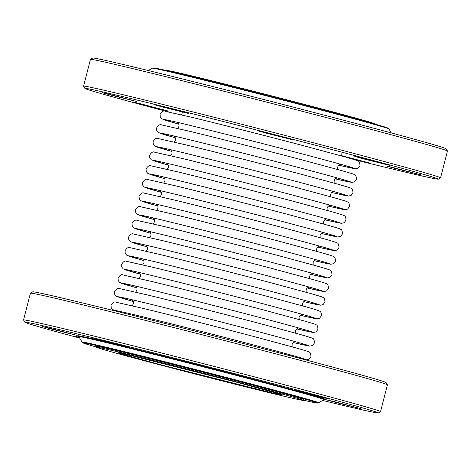 <?xml version="1.0" encoding="UTF-8"?>
<svg xmlns="http://www.w3.org/2000/svg" width="471" height="471" viewBox="0 0 471 471"><rect width="100%" height="100%" fill="white"/><g stroke="black" fill="none" stroke-linecap="round" stroke-linejoin="round"><path stroke-width="0.71" d="M51.315 329.017L42.178 326.456L50.721 328.44L76.808 335.346L51.315 329.017M335.505 402.364L326.374 399.802L334.916 401.792L360.998 408.693L335.505 402.364M303.889 392.785L294.752 390.223L303.295 392.213L329.382 399.114L303.889 392.785M207.552 367.333L198.421 364.772L206.957 366.762L233.045 373.662L207.552 367.333M102.931 340.922L93.8 338.361L102.342 340.345L128.424 347.251L102.931 340.922M79.428 337.66L73.8 336.029L79.181 337.242M322.647 400.45A182.442 2.39 -165.6 0 0 378.278 412.973A182.442 2.39 -165.6 0 0 202.183 365.26A182.442 2.39 -165.6 0 0 24.886 322.241A182.442 2.39 -165.6 0 0 79.664 338.066M24.886 322.241L23.556 319.997A184.285 2.414 14.4 0 1 23.55 319.962A184.285 2.414 14.4 0 1 286.35 385.237A184.285 2.414 14.4 0 1 380.544 411.625A184.285 2.414 14.4 0 1 380.521 411.648L378.278 412.973M380.544 411.625L387.415 384.848A184.285 2.414 -165.6 0 0 387.409 384.813A184.285 2.414 -165.6 0 0 293.227 358.46A184.285 2.414 -165.6 0 0 30.444 293.162A184.285 2.414 -165.6 0 0 30.427 293.192L23.55 319.962M30.444 293.162L32.687 291.837A182.442 2.39 14.4 0 1 292.838 356.482A182.442 2.39 14.4 0 1 386.085 382.57L387.409 384.813M90.479 59.352L92.722 58.027A182.442 2.39 14.4 0 1 270.007 101.106A182.442 2.39 14.4 0 1 446.114 148.759L447.444 151.003A184.285 2.414 -165.6 0 0 353.256 124.65A184.285 2.414 -165.6 0 0 90.479 59.352A184.285 2.414 -165.6 0 0 90.456 59.375L83.585 86.152A184.285 2.414 14.4 0 1 346.385 151.427A184.285 2.414 14.4 0 1 440.573 177.808A184.285 2.414 14.4 0 1 440.556 177.838L438.313 179.163A182.442 2.39 -165.6 0 0 345.084 153.016A182.442 2.39 -165.6 0 0 84.915 88.43A182.442 2.39 -165.6 0 0 167.588 111.715M440.573 177.808L447.45 151.038A184.285 2.414 -165.6 0 0 447.444 151.003M84.915 88.43L83.591 86.187A184.285 2.414 14.4 0 1 83.585 86.152M354.645 159.746A182.442 2.39 -165.6 0 0 438.313 179.163M341.092 155.524L369.411 162.978L345.679 157.114M395.54 168.553L386.403 165.992L391.595 167.158L421.033 174.882L395.54 168.553M142.966 104.786L133.835 102.219L139.022 103.385L168.459 111.109L142.966 104.786M111.344 95.207L102.213 92.64L107.406 93.806L136.837 101.53L111.344 95.207M363.918 158.974L354.787 156.413L359.979 157.579L389.411 165.303L363.918 158.974M267.587 133.523L258.449 130.962L263.642 132.127L293.074 139.852L267.587 133.523M162.966 107.111L153.834 104.55L159.021 105.71L188.459 113.44L162.966 107.111M167.44 70.768L167.488 70.597A106.888 1.401 14.4 0 1 271.367 95.819A106.888 1.401 14.4 0 1 374.545 123.761L374.498 123.932M97.685 347.339A106.888 1.401 -165.6 0 0 96.455 347.239A106.888 1.401 -165.6 0 0 199.633 375.181A106.888 1.401 -165.6 0 0 303.512 400.403A106.888 1.401 -165.6 0 0 225.362 378.937A106.888 1.401 -165.6 0 0 108.73 349.712A106.888 1.401 -165.6 0 0 97.685 347.339M303.512 400.403L303.742 399.514A106.888 1.401 -165.6 0 0 225.591 378.042A106.888 1.401 -165.6 0 0 108.96 348.823A106.888 1.401 -165.6 0 0 97.915 346.45A106.888 1.401 -165.6 0 0 96.685 346.35L96.455 347.239M318.661 402.805L316.294 402.952L303.56 400.232A120.864 1.584 -165.6 0 0 200.611 371.395A120.864 1.584 -165.6 0 0 96.502 347.068L83.349 343.059L82.025 342.046A122.172 1.601 14.4 0 1 256.236 385.296A122.172 1.601 14.4 0 1 318.661 402.805L324.077 399.608A126.617 1.66 -165.6 0 0 201.865 366.491A126.617 1.66 -165.6 0 0 78.822 336.635L78.251 336.053M79.923 336.671A127.924 1.678 14.4 0 1 202.006 365.949A127.924 1.678 14.4 0 1 323.094 399.108M154.794 68.513A120.864 1.584 14.4 0 1 271.178 96.537A120.864 1.584 14.4 0 1 386.673 128.047M152.339 68.195L154.706 68.048L182.595 74.353L275.77 97.715L357.819 119.316L386.956 127.676L388.975 128.954A122.172 1.601 -165.6 0 0 326.538 111.48A122.172 1.601 -165.6 0 0 152.339 68.195L148.353 70.55M117.079 311.437A98.686 1.295 14.4 0 1 115.33 310.483A98.686 1.295 14.4 0 1 115.413 310.495M304.637 359.085A98.686 1.295 14.4 0 1 304.684 359.102A98.686 1.295 14.4 0 1 302.688 359.09M133.311 301.475A98.686 1.295 14.4 0 1 118.833 296.842A98.686 1.295 14.4 0 1 118.91 296.854M308.14 345.443A98.686 1.295 14.4 0 1 308.187 345.461A98.686 1.295 14.4 0 1 293.268 342.541M136.814 287.834A98.686 1.295 14.4 0 1 122.336 283.201A98.686 1.295 14.4 0 1 122.413 283.212M311.643 331.802A98.686 1.295 14.4 0 1 311.69 331.82A98.686 1.295 14.4 0 1 296.771 328.899M140.317 274.193A98.686 1.295 14.4 0 1 125.839 269.559A98.686 1.295 14.4 0 1 125.916 269.571M315.146 318.16A98.686 1.295 14.4 0 1 315.187 318.178A98.686 1.295 14.4 0 1 300.274 315.264M143.82 260.551A98.686 1.295 14.4 0 1 129.342 255.918A98.686 1.295 14.4 0 1 129.419 255.93M318.649 304.519A98.686 1.295 14.4 0 1 318.69 304.537A98.686 1.295 14.4 0 1 303.771 301.623M147.317 246.91A98.686 1.295 14.4 0 1 132.846 242.277A98.686 1.295 14.4 0 1 132.922 242.288M322.152 290.878A98.686 1.295 14.4 0 1 322.193 290.895A98.686 1.295 14.4 0 1 307.275 287.981M150.82 233.269A98.686 1.295 14.4 0 1 136.343 228.635A98.686 1.295 14.4 0 1 136.425 228.647M325.655 277.236A98.686 1.295 14.4 0 1 325.697 277.254A98.686 1.295 14.4 0 1 310.778 274.34M154.323 219.627A98.686 1.295 14.4 0 1 139.846 214.994A98.686 1.295 14.4 0 1 139.928 215.006M329.158 263.595A98.686 1.295 14.4 0 1 329.2 263.613A98.686 1.295 14.4 0 1 314.281 260.699M157.826 205.986A98.686 1.295 14.4 0 1 143.349 201.352A98.686 1.295 14.4 0 1 143.431 201.364M332.661 249.954A98.686 1.295 14.4 0 1 332.703 249.971A98.686 1.295 14.4 0 1 317.784 247.057M161.329 192.345A98.686 1.295 14.4 0 1 146.852 187.711A98.686 1.295 14.4 0 1 146.934 187.723M336.159 236.312A98.686 1.295 14.4 0 1 336.206 236.33A98.686 1.295 14.4 0 1 321.287 233.416M164.832 178.703A98.686 1.295 14.4 0 1 150.355 174.07A98.686 1.295 14.4 0 1 150.432 174.082M339.662 222.671A98.686 1.295 14.4 0 1 339.709 222.689A98.686 1.295 14.4 0 1 324.79 219.774M168.335 165.062A98.686 1.295 14.4 0 1 153.858 160.428A98.686 1.295 14.4 0 1 153.935 160.44M343.165 209.03A98.686 1.295 14.4 0 1 343.212 209.047A98.686 1.295 14.4 0 1 328.293 206.133M171.838 151.421A98.686 1.295 14.4 0 1 157.361 146.787A98.686 1.295 14.4 0 1 157.438 146.799M346.668 195.388A98.686 1.295 14.4 0 1 346.709 195.406A98.686 1.295 14.4 0 1 331.796 192.492M175.342 137.779A98.686 1.295 14.4 0 1 160.864 133.146A98.686 1.295 14.4 0 1 160.941 133.163M350.171 181.747A98.686 1.295 14.4 0 1 350.212 181.765A98.686 1.295 14.4 0 1 335.299 178.85M178.839 124.138A98.686 1.295 14.4 0 1 164.367 119.504A98.686 1.295 14.4 0 1 164.444 119.522M353.674 168.106A98.686 1.295 14.4 0 1 353.715 168.123A98.686 1.295 14.4 0 1 338.796 165.209M238.809 382.776L278.667 393.691L281.782 394.933L272.438 392.967L161.164 364.872L121.3 353.957L118.192 352.714L127.529 354.681L238.809 382.776M324.855 399.373L324.077 399.608M82.025 342.046L78.822 336.635M388.975 128.954L391.336 132.934M290.248 355.799L291.549 355.222M128.707 313.409L129.566 314.546M115.348 310.483L115.33 310.483C124.003 311.79 202.724 331.502 255.253 345.426C285.061 353.344 301.534 357.901 304.684 359.102M303.412 359.285L306.297 359.762L308.211 359.567L309.035 359.19L310.942 356.653C310.807 353.692 310.212 352.178 309.153 352.114C308.087 351.566 310.024 351.949 296.436 348.028L257.36 337.454C221.329 327.922 172.963 315.611 144.208 308.64L116.125 302.264C114.624 301.358 112.922 302.376 111.026 305.32L111.244 308.022L112.01 309.182L116.355 311.254M132.227 305.767L133.399 303.766L133.446 301.999L132.21 299.768M295.052 341.581L293.451 342.382L292.556 343.406L292.079 344.537L292.15 346.827M118.851 296.842L118.833 296.842C127.506 298.149 206.227 317.86 258.756 331.784C288.564 339.703 305.037 344.26 308.187 345.461M293.239 342.564L309.8 346.12L312.538 345.549L314.445 343.012C314.31 340.05 313.715 338.537 312.656 338.472C311.59 337.925 313.521 338.308 299.939 334.386L260.863 323.812C224.832 314.281 176.466 301.97 147.711 294.999L119.628 288.623C118.127 287.716 116.425 288.735 114.53 291.684L114.747 294.387L116.313 296.218L133.322 301.505M135.73 292.126L136.902 290.124L136.949 288.358L135.713 286.127M298.555 327.94L296.954 328.74L296.059 329.765L295.576 330.895L295.653 333.185M122.354 283.201L122.336 283.201C131.009 284.508 209.73 304.219 262.259 318.143C292.067 326.062 308.54 330.618 311.69 331.82M296.742 328.929L313.303 332.479L316.041 331.908L317.949 329.37C317.813 326.409 317.218 324.896 316.159 324.831C315.093 324.283 317.024 324.666 303.442 320.745L264.366 310.171C228.329 300.639 179.969 288.329 151.209 281.358L123.131 274.982C121.63 274.075 119.928 275.093 118.027 278.043L118.25 280.745L119.817 282.576L136.826 287.863M139.233 278.485L140.405 276.483L140.452 274.717L139.216 272.485M302.058 314.298L300.457 315.099L299.562 316.123L299.079 317.254L299.15 319.544M125.857 269.559L125.839 269.559C134.512 270.866 213.233 290.578 265.762 304.502C295.564 312.42 312.043 316.977 315.187 318.178M300.245 315.287L316.806 318.838L319.544 318.266L321.446 315.729C321.316 312.768 320.716 311.26 319.662 311.19C318.596 310.642 320.527 311.025 306.945 307.104L267.869 296.53C231.832 287.004 183.472 274.687 154.712 267.716L126.634 261.34C125.133 260.434 123.431 261.452 121.53 264.402L121.754 267.104L123.32 268.941L140.329 274.222M142.737 264.843L143.908 262.842L143.955 261.075L142.719 258.844M305.561 300.657L303.96 301.458L303.065 302.488L302.582 303.612L302.653 305.903M129.36 255.918L129.342 255.918C138.015 257.225 216.737 276.936 269.265 290.86C299.067 298.779 315.546 303.336 318.69 304.537M303.748 301.646L320.309 305.196L323.041 304.625L324.949 302.088C324.819 299.132 324.219 297.619 323.165 297.548C322.099 297.001 324.03 297.384 310.448 293.462L271.373 282.888C235.335 273.363 186.975 261.046 158.215 254.075L130.137 247.699C128.636 246.792 126.934 247.811 125.033 250.76L125.257 253.463L126.823 255.3L143.826 260.581M146.234 251.202L147.411 249.2L147.458 247.434L146.222 245.208M309.058 287.016L307.463 287.816L306.568 288.847L306.085 289.971L306.156 292.261M132.863 242.282L132.846 242.277C141.518 243.584 220.24 263.295 272.768 277.225C302.57 285.138 319.05 289.694 322.193 290.895M307.251 288.005L323.807 291.555L326.544 290.984L328.452 288.446C328.322 285.491 327.722 283.978 326.662 283.907C325.602 283.359 327.533 283.742 313.945 279.821L274.87 269.247C238.838 259.721 190.478 247.405 161.718 240.434L133.64 234.058C132.139 233.151 130.438 234.169 128.536 237.119L128.76 239.821L130.326 241.658L147.329 246.939M149.737 237.561L150.914 235.559L150.961 233.799L149.719 231.567M312.561 273.374L310.96 274.181L310.065 275.205L309.588 276.33L309.659 278.62M136.366 228.641L136.343 228.635C145.015 229.942 223.743 249.654 276.271 263.583C306.073 271.496 322.553 276.053 325.697 277.254M310.754 274.363L327.31 277.914L330.047 277.342L331.955 274.805C331.82 271.849 331.225 270.336 330.165 270.266C329.105 269.718 331.036 270.101 317.448 266.18L278.373 255.606C242.341 246.08 193.981 233.763 165.221 226.792L137.143 220.416C135.642 219.51 133.941 220.528 132.039 223.478L132.263 226.18L133.829 228.017L150.832 233.304M153.24 223.919L154.417 221.918L154.464 220.157L153.222 217.926M316.065 259.733L314.463 260.54L313.568 261.564L313.091 262.694L313.162 264.979M139.869 215L139.846 214.994C148.518 216.301 227.246 236.012 279.768 249.942C309.577 257.855 326.056 262.412 329.2 263.613M314.257 260.722L330.813 264.272L333.55 263.701L335.458 261.164C335.323 258.208 334.728 256.695 333.668 256.624C332.608 256.077 334.54 256.459 320.951 252.538L281.876 241.964C245.844 232.439 197.484 220.122 168.724 213.151L140.646 206.775C139.139 205.868 137.444 206.887 135.542 209.836L135.766 212.539L137.332 214.376L154.335 219.663M156.743 210.278L157.915 208.276L157.968 206.516L156.725 204.284M319.568 246.092L317.966 246.898L317.071 247.923L316.594 249.053L316.665 251.337M143.367 201.358L143.349 201.352C152.021 202.665 230.743 222.371 283.271 236.301C313.08 244.214 329.553 248.77 332.703 249.971M317.76 247.081L334.316 250.631L337.053 250.06L338.961 247.522C338.826 244.567 338.231 243.054 337.171 242.983C336.106 242.435 338.043 242.818 324.454 238.897L285.379 228.323C249.347 218.797 200.987 206.481 172.227 199.51L144.15 193.134C142.642 192.227 140.941 193.245 139.045 196.195L139.269 198.897L140.835 200.734L157.838 206.021M160.246 196.637L161.418 194.635L161.465 192.875L160.228 190.643M323.071 232.45L321.469 233.257L320.574 234.281L320.097 235.412L320.168 237.702M146.87 187.717L146.852 187.711C155.524 189.024 234.246 208.73 286.774 222.659C316.583 230.572 333.056 235.129 336.206 236.33M321.263 233.439L337.819 236.99L340.557 236.418L342.464 233.881C342.329 230.925 341.734 229.412 340.674 229.342C339.609 228.8 341.546 229.177 327.957 225.256L288.882 214.682C252.85 205.156 204.485 192.839 175.73 185.868L147.647 179.492C146.145 178.586 144.444 179.604 142.548 182.554L142.772 185.256L144.338 187.093L161.341 192.38M163.749 182.995L164.921 180.994L164.968 179.233L163.731 177.002M326.574 218.809L324.972 219.616L324.077 220.64L323.601 221.77L323.671 224.061M150.373 174.076L150.355 174.07C159.027 175.383 237.749 195.088 290.277 209.018C320.086 216.931 336.559 221.488 339.709 222.689M324.766 219.798L341.322 223.348L344.06 222.777L345.967 220.24C345.832 217.284 345.237 215.771 344.177 215.7C343.112 215.159 345.049 215.535 331.46 211.62L292.385 201.04C256.354 191.514 207.988 179.198 179.233 172.227L151.15 165.857C149.648 164.944 147.947 165.963 146.051 168.912L146.269 171.615L147.835 173.452L164.844 178.739M167.252 169.354L168.424 167.352L168.471 165.592L167.234 163.36M330.077 205.168L328.475 205.974L327.58 206.999L327.098 208.129L327.174 210.419M153.876 160.434L153.858 160.428C162.53 161.741 241.252 181.447 293.78 195.377C323.589 203.289 340.062 207.846 343.212 209.047M328.263 206.157L344.825 209.707L347.563 209.136L349.47 206.598C349.335 203.643 348.74 202.13 347.68 202.059C346.615 201.517 348.546 201.894 334.963 197.979L295.888 187.405C259.857 177.873 211.491 165.556 182.73 158.586L154.653 152.215C153.152 151.303 151.45 152.321 149.554 155.271L149.772 157.973L151.338 159.81L168.347 165.097M170.755 155.713L171.927 153.711L171.974 151.95L170.738 149.719M333.58 191.526L331.978 192.333L331.084 193.357L330.601 194.488L330.671 196.778M157.379 146.793L157.361 146.787C166.033 148.1 244.755 167.806 297.283 181.735C327.086 189.648 343.565 194.205 346.709 195.406M331.767 192.515L348.328 196.066L351.066 195.494L352.973 192.957C352.838 190.001 352.237 188.488 351.183 188.424C350.118 187.876 352.049 188.253 338.466 184.338L299.391 173.764C263.354 164.232 214.994 151.915 186.233 144.944L158.156 138.574C156.655 137.662 154.953 138.68 153.051 141.63L153.275 144.332L154.841 146.169L171.85 151.456M174.258 142.071L175.43 140.075L175.477 138.309L174.241 136.078M337.083 177.885L335.482 178.692L334.587 179.716L334.104 180.846L334.175 183.137M160.882 133.152L160.864 133.146C169.536 134.459 248.258 154.164 300.786 168.094C330.589 176.007 347.068 180.564 350.212 181.765M335.27 178.874L351.831 182.424L354.569 181.859L356.47 179.316C356.341 176.36 355.74 174.847 354.687 174.782C353.621 174.235 355.552 174.611 341.97 170.696L302.894 160.122C266.857 150.59 218.497 138.274 189.736 131.303L161.659 124.933C160.158 124.02 158.456 125.039 156.555 127.988L156.778 130.691L158.344 132.528L175.347 137.815M177.761 128.436L178.933 126.434L178.98 124.668L177.744 122.436M340.58 164.249L338.985 165.05L338.09 166.075L337.607 167.205L337.678 169.495M164.385 119.51L164.367 119.504C173.04 120.817 251.761 140.523 304.29 154.453C334.092 162.365 350.571 166.928 353.715 168.123M338.773 165.233L355.328 168.783L358.066 168.218L359.974 165.68C359.844 162.719 359.243 161.206 358.184 161.141C357.124 160.593 359.055 160.97 345.473 157.055L306.397 146.481C270.36 136.949 222 124.632 193.24 117.662L165.162 111.291C163.661 110.379 161.959 111.397 160.058 114.347L160.281 117.049L161.847 118.886L178.85 124.173M341.128 153.499L341.181 155.854M182.442 112.757L181.258 114.794M281.228 394.504L238.779 382.77L144.98 358.849L118.668 352.803"/></g></svg>
